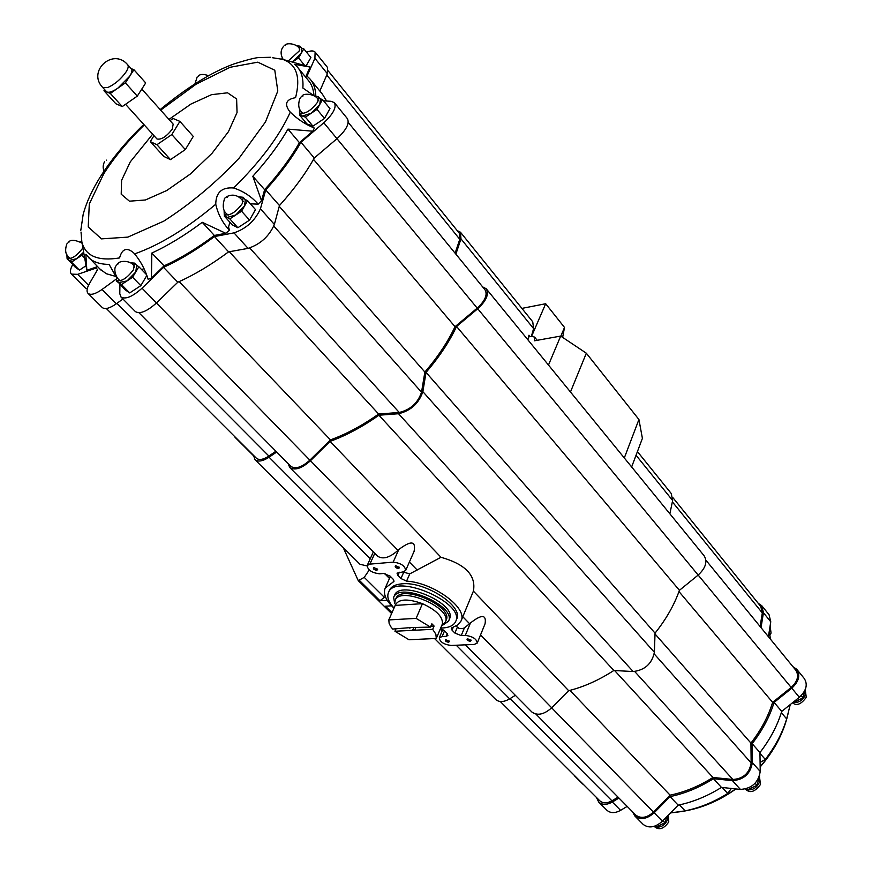 <?xml version="1.0" encoding="UTF-8"?>
<svg xmlns="http://www.w3.org/2000/svg" width="872" height="872" viewBox="0 0 872 872"><rect width="100%" height="100%" fill="white"/><g stroke="black" fill="none" stroke-linecap="round" stroke-linejoin="round"><path stroke-width="1.31" d="M531.56 336.385L545.676 303.728L521.903 308.394M545.676 303.728L564.5 327.447L560.827 336.178M562.658 337.399L564.5 327.447M460.623 232.432L532.748 321.823L533.599 328.624L531.353 336.418M455.871 254.134L460.983 238.863L460.449 232.214L457.179 230.579M527.952 339.895L528.955 335.208L530.132 336.647M669.87 513.815L672.639 500.495L671.244 493.498L637.432 451.587M288.043 463.501L289.766 467.49C294.834 470.749 301.734 468.493 310.476 460.721L330.085 441.374C346.064 435.608 362.338 426.899 378.917 415.225L398.548 413.731C410.756 410.777 418.854 403.42 422.865 391.648L426.037 372.409C439.205 357.062 449.385 341.748 456.557 326.477L477.736 308.753C486.423 300.677 489.247 294.006 486.216 288.752L482.641 286.888M456.557 326.477L679.43 590.311L698.167 575.062C705.742 567.988 707.704 561.524 704.064 555.704L486.434 289.014M234.078 435.956L236.214 438.093M495.612 699.366L495.83 699.584C499.296 702.418 503.907 702.178 509.64 698.875L515.341 695.311M393.893 580.218L393.043 582.136L385.217 588.055C382.95 593.799 385.871 600.514 393.959 608.176M395.572 565.699L399.474 567.465L398.7 568.577C395.615 567.944 394.569 566.985 395.55 565.71L395.55 565.71M253.501 455.326L255.027 459.718C258.134 462.084 262.81 461.255 269.077 457.222L276.675 452.001M360.005 564.293L367.025 565.917M384.541 573.504L389.479 578.463M385.348 596.568L379.985 600.743L387.201 600.263M343.208 547.562L358.261 580.654L364.234 577.373L369.248 569.983M531.626 711.748L531.876 712.01C537.425 715.967 544.03 714.571 551.693 707.802L568.664 690.689C583.848 686.907 598.911 680.171 613.844 670.481L633.148 671.549C644.855 670.154 651.94 663.745 654.382 652.311L655.046 633.137C666.132 619.251 674.252 604.983 679.43 590.311M377.303 555.9L377.532 556.14C382.819 559.682 389.631 557.753 397.97 550.352L398.787 549.556C411.028 540.248 416.118 540.88 414.069 551.42L405.698 570.419M403.529 572.675L400.946 578.539L397.905 575.455L397.022 573.144L402.82 571.945L409.742 573.896L440.992 557.273C465.463 564.228 476.265 575.52 473.398 591.129L568.664 690.689M330.085 441.374L440.992 557.273M456.023 625.965L458.999 628.363L462.334 628.69L464.405 627.905L470.422 622.99C481.726 614.128 486.598 614.411 485.05 623.829L477.278 642.969M473.398 591.129L461.157 620.711M378.917 415.225L613.844 670.481M426.037 372.409L655.046 633.137M290.67 466.16L290.877 466.367C295.543 469.354 301.875 467.283 309.876 460.154L330.444 439.88C346.228 434.191 362.283 425.569 378.644 414.037L399.234 412.467C410.418 409.753 417.852 403.006 421.525 392.204L424.871 372.05C437.886 356.899 447.925 341.78 455.01 326.695L477.213 308.121C485.181 300.709 487.775 294.594 484.996 289.777L348.255 122.407M256.27 458.094L256.444 458.269C259.202 460.372 263.344 459.642 268.892 456.056L275.923 451.238M455.119 253.196L459.773 239.288L459.282 233.184L328.21 70.894M313.517 159.358L455.01 326.695M179.152 281.623L330.444 439.88M229.325 251.736L378.644 414.037M279.258 206.348L424.871 372.05M135.236 311.435L135.433 311.631C140.043 314.269 147.052 311.38 156.459 302.966L177.79 282.234C194.096 275.007 211.024 264.892 228.584 251.866L248.095 248.378C260.445 244.236 269.197 236.268 274.375 224.464L279.465 205.563C294.049 189.344 305.647 173.495 314.269 158.028L336.974 138.692C346.358 129.972 349.814 123.268 347.339 118.57L334.521 102.863M102.177 307.456L102.34 307.62C105.109 309.604 109.774 308.328 116.325 303.783L122.93 298.998M85.216 287.858L87.233 288.872M319.85 91.048L327.36 73.695L327.49 67.427L315.261 52.255M326.597 101.021L322.411 94.176L310.89 80.093M119.922 284.588L119.802 293.722L121.001 297.047C125.557 299.619 132.577 296.676 142.038 288.196L163.533 267.333C179.861 259.965 196.854 249.708 214.49 236.563L233.979 232.868C246.34 228.617 255.158 220.583 260.445 208.779L265.731 189.922C280.446 173.626 292.185 157.734 300.949 142.256L323.795 122.767C333.246 113.992 336.766 107.289 334.347 102.645L331.164 101.316L323.567 100.825M300.949 142.256L314.269 158.028M315.828 95.876C315.566 88.671 313.538 82.949 309.756 78.709L307.02 76.136L314.912 58.304L315.108 52.08C313.582 50.511 310.726 50.554 306.541 52.189M72.692 264.63C70.185 269.186 69.771 272.347 71.439 274.124L77.663 274.342L96.28 268.02L97.522 269.666L89.434 283.585C86.797 288.283 86.35 291.564 88.094 293.428C90.819 295.368 95.473 294.038 102.068 289.45L115.965 279.291M163.533 267.333L177.79 282.234M214.49 236.563L228.584 251.866M265.731 189.922L279.465 205.563M264.63 189.704C279.16 173.626 290.747 157.941 299.401 142.659L312.819 131.203L287.945 129.121C279.171 144.403 267.464 160.121 252.826 176.264L264.63 189.704L261.524 200.734L258.177 204.146L250.373 203.83M229.914 222.273L228.529 227.003L229.467 230.263L225.761 233.282L214.359 235.462C196.952 248.444 180.188 258.57 164.067 265.851L151.434 278.114L151.815 253.044L164.067 265.851M97.522 266.647L86.84 270.276L81.87 242.133C85.565 256.15 98.133 261.415 119.573 257.927C122.058 248.803 126.702 247.07 133.514 252.706L134.615 253.883C140.708 261.273 145.21 269.753 148.131 279.334L151.434 278.114M144 268.696L141.58 269.535M99.626 268.783L106.308 273.721L115.911 276.479M305.603 77.074L310.061 67.024L282.583 59.34L272.456 57.726M313.985 95.735C313.538 89.227 311.566 84.006 308.067 80.071L298.279 68.136M304.71 121.263L304.012 122.821M312.819 131.203L314.334 128.053C305.058 124.195 297.047 118.886 290.3 112.15L289.482 111.235C284.152 103.823 286.19 99.299 295.586 97.664C300.829 76.845 296.491 64.07 282.583 59.34M224.714 215.112L224.213 215.984L232.214 224.791L237.86 227.745L249.566 220.115L255.485 209.574L247.55 200.658L245.076 199.47M116.979 280.86L124.892 289.635L129.699 292.927L140.817 285.656L146.823 275.476M300.121 113.763L299.445 114.951L306.933 123.922L312.928 126.146L324.493 118.461L329.965 108.619L322.52 99.55L320.111 98.732M306.214 65.705L310.89 57.563L303.816 48.832L301.603 48.189M67.536 258.864L75.21 267.159L79.439 270.113L85.805 265.884M134.615 253.883C159.859 245.01 186.902 228.453 215.755 204.233C217.956 214.163 222.534 222.84 229.467 230.263M225.761 233.282L202.25 222.305C184.777 235.396 167.958 245.642 151.815 253.044M258.177 204.146C251.496 196.538 243.299 191.153 233.609 187.981C260.401 161.549 279.302 136.272 290.3 112.15M261.524 200.734L252.826 176.264M86.84 270.276L85.848 254.373L100.814 269.982M116.172 276.936L109.12 264.412C100.226 264.336 93.435 262.123 88.759 257.774M314.498 96.094L302.857 88.018C303.521 78.851 301.625 71.776 297.178 66.795L294.54 64.332L310.061 67.024M81.031 232.072L81.87 242.133M215.755 204.233C215.907 192.44 221.859 187.022 233.609 187.981M152.644 134.19L130.266 161.887L121.59 180.362L121.208 194.194L129.448 201.181L145.406 199.982L166.792 190.499L190.281 174.062L212.038 153.298L228.486 131.607L237.053 112.521L236.617 98.961L227.559 92.803L211.525 94.677L191.012 104.03L168.95 119.41M150.311 141.613L163.783 156.415L170.476 159.631L185.322 149.581L193.268 136.424L179.905 121.393L171.828 134.561L156.927 144.719L150.311 141.613L153.984 135.672M287.945 129.121L299.401 142.659M202.25 222.305L214.359 235.462M116.695 281.318L121.47 284.566L132.609 277.252L138.866 266.734L146.496 274.625M132.609 277.252L140.817 285.656M121.47 284.566L129.699 292.927M138.866 266.734L136.61 265.295M134.604 263.213L136.719 265.404L135.749 271.988L127.04 280.915L118.723 282.637M130.517 262.832L134.484 263.104L133.503 269.677C127.138 278.157 121.491 281.754 116.586 280.457L116.336 276.402M118.745 263.889C117.175 264.303 117.175 264.303 118.745 263.889M67.308 259.235L71.504 262.156L81.892 255.213L83.636 252.4M81.892 255.213L84.54 257.894M71.504 262.156L79.439 270.113M83.603 252.215L76.692 258.69L69.128 260.456M82.873 247.942L82.775 248.095C76.714 255.997 71.471 259.42 67.057 258.374L66.904 254.733M80.311 241.817L81.761 241.479M68.888 242.645C67.449 243.059 67.449 243.059 68.888 242.645M106.613 160.132C105.207 160.579 105.207 160.579 106.613 160.132M198.631 76.289C197.159 76.812 197.159 76.812 198.631 76.289M296.447 45.747L299.968 46.162L301.897 48.559L301.178 53.366L292.447 62.043L298.54 57.912L303.816 48.832M298.54 57.912L304.546 65.28M299.968 46.162L299.238 50.968L288.305 60.909M281.776 59.133L282.234 57.857M285.231 45.606C283.618 46.172 283.618 46.172 285.231 45.606M299.445 114.951L305.407 117.121L317.005 109.392L322.52 99.55M317.005 109.392L324.493 118.461M305.407 117.121L312.928 126.146M314.487 96.094L318.389 96.639L320.427 99.114L319.773 104.466L311.206 113.262L302.421 116.031L301.44 115.344M318.389 96.639L317.724 101.98C310.999 110.809 304.928 114.483 299.488 113L299.532 108.891M302.857 96.258C301.134 96.825 301.134 96.825 302.857 96.258M224.213 215.984L229.837 218.883L241.566 211.198L247.55 200.658M241.566 211.198L249.566 220.115M229.837 218.883L237.86 227.745M243.255 197.421L245.305 199.721L244.563 205.923L235.702 215.046L227.014 217.433L226.328 216.888M239.004 196.81L243.135 197.29L242.383 203.481C235.702 212.419 229.652 216.125 224.257 214.599L224.093 210.294M227.145 197.552C225.434 198.042 225.434 198.042 227.145 197.552M170.018 120.598L173.103 118.494L179.905 121.393M170.476 159.631L156.927 144.719M185.322 149.581L171.828 134.561M141.809 89.031L173.168 124.129L172.253 129.154C166.378 136.675 161.287 139.945 156.971 138.975L156.895 138.877M103.964 90.71L115.834 103.746L122.265 106.569L137.296 96.116L145.7 82.938L133.917 69.695L125.405 82.873L110.33 93.435L103.964 90.71L104.673 89.631M137.296 96.116L125.405 82.873M122.265 106.569L110.33 93.435M131.105 68.616L133.917 69.695M127.77 64.866L131.356 68.888C132.489 70.218 131.934 72.681 129.677 76.267L117.862 88.159C112.946 91.506 109.371 92.803 107.136 92.061L106.395 91.516M655.025 633.944L750.934 743.097C761.049 730.049 768.287 716.468 772.636 702.352L791.177 687.441C797.706 681.337 799.21 675.549 795.689 670.078L705.906 560.173M678.972 591.576L772.636 702.352M635.535 814.84L635.786 815.091C640.964 818.906 646.861 817.914 653.477 812.094L670.11 795.166C684.673 792.158 698.952 786.25 712.969 777.464L732.872 779.481C743.326 778.718 749.419 773.202 751.152 762.946L750.934 743.097M599.696 800.681L599.892 800.888C603.053 803.504 607.065 803.483 611.937 800.823L618.041 797.15M760.122 626.532L762.313 612.94L760.776 606.465L672.846 497.596M632.429 811.701L634.881 816.039C640.528 820.192 646.959 819.113 654.163 812.769L670.034 796.616C684.771 793.564 699.246 787.601 713.438 778.707L732.426 780.647C743.827 779.808 750.476 773.802 752.351 762.608L752.144 743.674C762.368 730.453 769.693 716.697 774.107 702.407L791.798 688.182C798.905 681.533 800.551 675.222 796.714 669.26L792.91 666.666M761.027 627.644L763.436 612.733L761.757 605.691L758.237 603.326M573.078 774.14L575.651 776.701M596.372 797.379L598.748 802.109C602.312 805.063 606.847 805.041 612.329 802.033L618.946 798.054M642.904 824.138L643.176 824.411C648.822 828.585 655.232 827.517 662.415 821.217L678.187 805.139C692.891 802.142 707.312 796.234 721.449 787.405L740.404 789.411C751.773 788.615 758.389 782.642 760.221 771.469L759.948 752.558L752.144 743.674M759.948 752.558C770.107 739.391 777.366 725.678 781.726 711.421L774.107 702.407M606.814 810.143L607.043 810.371C610.618 813.336 615.131 813.325 620.602 810.339L627.186 806.393M582.322 783.677L583.88 784.909M768.417 636.68L770.761 621.791L769.06 614.738L761.965 605.953M781.726 711.421L799.33 697.284C806.404 690.657 808.017 684.367 804.169 678.394L796.964 669.565M770.183 625.453L770.336 624.494M793.422 702.538L802.981 697.84L801.161 695.627M802.981 697.84L805.586 688.64M745.854 788.92L747.271 789.967L746.225 788.811M747.271 789.967L756.94 785.334L755.098 783.274M756.94 785.334L759.643 775.568M654.382 826.264L655.613 827.277L654.556 826.209M655.613 827.277L664.911 822.808L662.884 820.726M664.911 822.808L666.906 816.639M770.87 639.688L769.049 632.647M760.09 762.444L765.3 759.436C775.295 746.497 782.413 732.992 786.664 718.931L790.25 704.576M786.664 718.931L781.345 712.642M765.3 759.436L759.959 753.354M670.535 812.944L685.109 810.851C699.595 807.941 713.787 802.153 727.695 793.466L731.336 788.452M727.695 793.466L722.19 787.481M685.109 810.851L679.408 804.889M721.449 787.405L713.438 778.707M678.187 805.139L670.034 796.616M614.597 670.524L712.969 777.464M569.928 690.373L670.11 795.166M528.813 336.886L531.593 336.374L534.601 337.083L534.514 340.788L560.685 336.08L586.333 353.204L638.925 419.508L624.308 457.974M586.333 353.204L570.462 391.997M560.685 336.08L548.477 365.052M638.925 419.508L642.402 438.365L631.644 466.956M447.282 633.65L446.17 636.32L442.148 636.506L439.281 637.857C439.902 641.945 443.837 644.473 451.086 645.454L474.237 644.452L477.257 643.035C476.624 638.904 472.646 636.353 465.321 635.405L461.223 635.601L454.912 633.072L452.045 630.173L451.238 628.102L457.811 624.886L461.037 621.017C468.319 608.34 433.766 582.703 406.57 581.123L400.946 578.539M402.82 571.945L405.676 570.473C405.077 565.852 400.902 563.072 393.163 562.146L369.87 564.13L367.167 565.525C367.766 570.092 371.886 572.85 379.538 573.809L383.571 573.482L390.046 576.065L393.098 579.139L393.981 581.417L393.043 582.136M446.17 636.32L447.892 635.492L447.096 633.454L444.219 630.565L440.513 628.439M470.379 641.323C467.501 640.724 466.476 639.852 467.316 638.686L471.207 640.31L470.379 641.323M448.677 642.293C445.821 641.694 444.807 640.833 445.625 639.688L449.472 641.312L448.677 642.293M376.878 570.353C373.837 569.721 372.791 568.773 373.739 567.519L377.631 569.285L376.878 570.353M456.721 618.935L456.612 619.207C464.078 606.563 425.165 581.144 401.97 583.837C395.463 584.393 391.332 586.464 389.555 590.05L388.498 592.448C395.496 572.523 465.964 603.162 455.598 621.627C453.56 625.791 448.579 627.938 440.665 628.058M358.261 580.654L391.604 613.539M392.008 612.613L385.511 606.204L391.561 605.811M377.478 569.034L376.78 569.765L374.001 567.476M449.309 641.073L448.59 641.716L445.886 639.634M471.043 640.059L470.291 640.746L467.577 638.642M399.322 567.214L398.613 567.977L395.823 565.666M394.94 631.252L408.99 639.743L436.294 638.468L435.869 634.206L432.686 629.322L394.94 631.252L395.964 628.886M410.418 627.589L392.694 629.061L390.972 626.957L389.152 623.567L388.803 619.927L395.18 605.408C398.232 598.901 407.322 598.323 422.462 603.664C436.24 610.051 442.9 616.766 442.453 623.829L441.897 625.126M410.396 627.589L430.452 627.088L431.847 623.796L434.082 626.042L430.823 626.216M388.803 619.927L416.14 618.379L430.452 627.088M432.686 629.322L434.082 626.042M436.294 638.468L442.453 623.829M416.14 618.379L422.462 603.664L395.18 605.408M415.268 630.216L412.02 630.38M409.775 628.167L410.745 627.535M414.876 629.802L415.704 627.851M412.794 629.911L413.622 627.96M394.711 603.74L395.169 600.296C400.39 585.45 453.058 608.351 445.341 622.107L441.581 625.878M395.899 598.639L395.975 598.454C401.218 583.586 453.843 606.465 446.126 620.254L445.428 621.91M394.667 603.326L393.621 597.385C399.343 581.112 456.961 606.171 448.513 621.246L441.559 625.943M394.482 595.423L394.58 595.216C400.313 578.932 457.887 603.958 449.418 619.066L448.6 621.028M394.035 608.024C388.531 602.04 386.678 596.851 388.498 592.448M460.983 238.863L533.599 328.624M636.048 455.26L672.639 500.495M477.736 308.753L791.177 687.441M440.218 629.137L442.137 631.056M456.241 645.236L509.64 698.875M269.077 457.222L370.219 558.81M384.868 573.536L389.577 578.267M364.234 577.373L384.639 597.614M359.537 580.556L379.985 600.743M480.537 634.925L551.693 707.802M310.476 460.721L397.97 550.352M409.393 562.048L417.208 570.059M462.803 616.755L469.648 623.763M398.548 413.731L633.148 671.549M422.865 391.648L654.382 652.311M323.795 122.767L477.213 308.121M326.782 75.025L459.773 239.288M116.935 303.347L268.892 456.056M156.437 302.987L309.876 460.154M249.719 247.997L399.234 412.467M273.83 226.088L421.525 392.204M314.912 58.304L327.36 73.695M77.663 274.342L88.552 285.231M102.068 289.45L116.325 303.783M142.038 288.196L156.459 302.966M233.979 232.868L248.095 248.378M260.445 208.779L274.375 224.464M144.283 124.969C127.748 141.057 114.232 157.331 103.757 173.779L89.304 203.961L88.225 226.949L101.479 238.874L127.857 237.119L163.696 221.183C190.597 203.928 215.755 182.902 239.157 158.105L265.47 121.938L277.797 91.037L274.789 70.229L257.785 62.174L230.121 67.286L196.156 84.159L160.666 110.134M102.765 87.527C86.797 71.362 113.077 47.284 127.65 64.735C128.784 66.054 128.217 68.507 125.95 72.093C120.783 79.287 114.712 84.431 107.725 87.516L102.765 87.527L106.515 91.647M770.096 625.987L770.238 630.26L769.06 632.701M805.238 690.057L805.445 694.646C802.883 700.445 798.698 703.039 792.899 702.451M759.436 776.952L759.567 781.868C757.125 787.569 753.103 790.228 747.5 789.858M746.933 789.716L745.429 789.029M668.039 815.484L667.701 819.331C665.162 824.977 661.259 827.572 655.984 827.103M654.981 826.765L654.185 826.329M760.155 766.673C774.598 749.909 783.928 732.164 788.125 713.427L788.528 711.726M676.901 812.094L680.956 811.625C699.736 808.954 717.961 801.379 735.641 788.909M760.221 771.469L752.351 762.608M740.404 789.411L732.426 780.647M662.415 821.217L654.163 812.769M620.602 810.339L612.329 802.033M770.761 621.791L763.436 612.733M799.33 697.284L791.798 688.182M654.229 653.935L751.152 762.946M634.74 671.538L732.872 779.481M551.671 707.824L653.477 812.094M510.164 698.548L611.937 800.823M672.356 501.836L762.313 612.94M444.513 630.859L442.148 636.506M374.775 553.339L369.87 564.13M453.342 627.055L452.045 630.173M457.32 627.284L454.912 633.072M464.405 627.905L461.223 635.601M399.332 572.228L397.905 575.455M409.742 573.896L406.57 581.123M470.422 622.99L465.321 635.405M398.787 549.556L393.163 562.146M235.048 437.308L253.49 455.696M434.55 638.544L495.83 699.584M390.394 576.414L385.217 588.055M255.027 459.718L360.212 564.5M465.365 644.833L531.876 712.01M289.766 467.49L377.532 556.14M106.308 308.492L256.444 458.269M138.942 312.732L290.877 466.367M71.439 274.124L85.38 288.022M88.094 293.428L102.34 307.62M121.001 297.047L135.433 311.631M80.802 230.361L83.2 214.196C86.546 202.01 92.356 189.398 100.64 176.362C111.976 158.617 126.353 141.308 143.793 124.424M160.175 109.578C187.425 87.113 212.081 71.875 234.132 63.863C248.575 59.372 257.207 57.258 260.009 57.541L270.756 57.279M133.514 252.706L134.048 253.262M116.586 280.457L118.843 282.746M120.576 280.708C116.499 279.629 112.619 268.783 116.336 265.513L117.458 264.031M117.993 263.518C118.636 260.99 131.203 259.246 134.724 267.17M67.057 258.374L69.226 260.543M70.654 258.494C65.738 255.899 64.452 251.092 66.806 244.062L67.504 243.125M68.539 242.133C70.665 239.429 75.166 239.767 82.044 243.135M104.117 171.032C102.7 168.242 102.852 165.091 104.575 161.603M194.957 83.788L197.203 76.91M198.424 75.831C200.342 74.055 203.732 74.011 208.604 75.69M283.204 59.503C280.664 55.143 280.446 51.208 282.55 47.698L283.749 46.118M284.85 45.181C286.91 42.27 298.671 43.873 299.805 49.878M299.488 113L301.548 115.464M303.402 113.524C298.769 110.461 297.592 105.468 299.87 98.525L301.505 96.443M302.083 95.953C304.328 92.334 317.822 94.688 318.324 100.771M224.257 214.599L226.448 217.019M228.41 215.046C223.417 212.245 222.044 207.089 224.289 199.579C223.21 197.661 235.146 189.638 243.277 201.606M125.546 104.291L156.971 138.975M769.812 635.568L771.055 633.061L770.118 625.889M792.506 702.767C796.572 706.178 801.161 704.358 806.273 697.317L805.27 689.97M745.331 789.051C749.855 793.564 754.912 792.027 760.493 784.451L759.479 776.788M654.131 826.34C658.861 830.536 663.734 829.065 668.759 821.925L668.377 815.135M787.22 717.22C782.478 735.042 773.453 751.631 760.155 766.979M735.946 788.942C718.506 801.303 700.172 808.867 680.956 811.625L672.726 812.66M643.176 824.411L634.881 816.039M607.043 810.371L598.748 802.109M582.551 783.895L574.321 775.688M535.866 714.059L635.786 815.091M500.277 701.513L599.892 800.888M537.217 340.309L534.667 337.17M442.802 629.464L439.281 637.857M373.358 551.911L367.167 565.525M395.169 600.296L395.975 598.454M393.621 597.385L394.58 595.216"/></g></svg>
